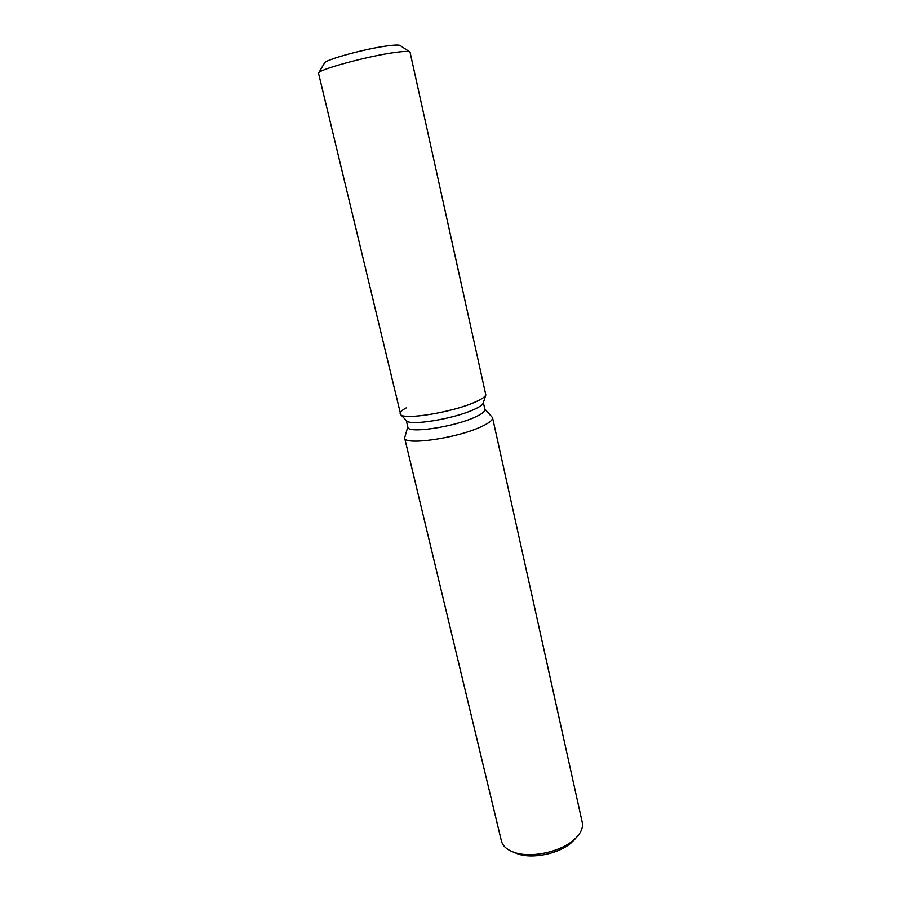 <?xml version="1.0" encoding="UTF-8"?>
<svg xmlns="http://www.w3.org/2000/svg" width="901" height="901" viewBox="0 0 901 901"><rect width="100%" height="100%" fill="white"/><g stroke="black" fill="none" stroke-linecap="round" stroke-linejoin="round"><path stroke-width="1.35" d="M324.416 63.397C321.826 60.649 365.378 48.53 388.241 45.771C395.99 44.791 400.055 44.813 400.438 45.85M406.475 420.621L406.711 420.88C410.349 425.869 452.685 419.044 472.755 410.045C478.848 407.41 482.328 405.135 483.173 403.22L483.285 402.893M406.475 407.748C400.979 410.698 399.064 412.996 400.72 414.663C404.549 420.069 451.874 412.354 474.275 402.454C481.066 399.548 484.918 397.059 485.842 395.01L410.023 52.067C409.031 51.132 404.234 51.244 395.652 52.382C368.959 55.772 317.535 69.749 318.515 73.184L400.72 414.663C404.549 420.069 451.874 412.354 474.275 402.454C481.066 399.548 484.918 397.059 485.842 395.01L483.173 403.22L485.842 395.01M406.261 420.407L407.883 427.209C407.489 433.753 452.899 427.22 474.422 417.411C481.72 414.167 485.211 411.509 484.896 409.426L483.375 402.601M407.793 426.815L404.617 437.942C404.166 445.68 456.221 438.382 480.717 426.939C488.984 423.188 492.926 420.091 492.532 417.636L484.806 409.031M404.617 437.942L501.406 841.005C502.657 845.893 506.711 849.609 513.57 852.166C529.63 858.383 559.498 852.459 573.464 840.228L576.201 837.705C581.246 832.4 583.251 827.287 582.237 822.343L492.532 417.636M514.933 852.718L517.309 853.686C531.77 859.284 558.496 853.979 571.054 842.987L575.221 838.797M318.74 72.823L324.428 63.149C323.842 60.04 366.133 48.451 388.241 45.771C395.381 44.859 399.413 44.813 400.314 45.636L409.673 51.83M573.509 840.712L576.201 837.705M517.309 853.686L513.57 852.166M406.711 420.88L400.72 414.663L406.711 420.88"/></g></svg>
